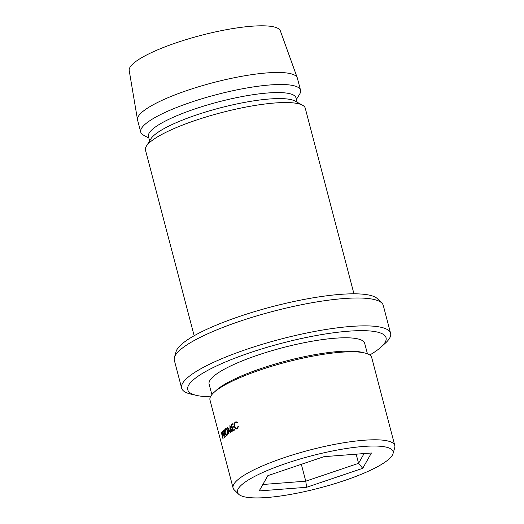 <?xml version="1.0" encoding="UTF-8"?>
<svg xmlns="http://www.w3.org/2000/svg" width="524" height="524" viewBox="0 0 524 524"><rect width="100%" height="100%" fill="white"/><g stroke="black" fill="none" stroke-linecap="round" stroke-linejoin="round"><path stroke-width="0.79" d="M344.144 480.652A80.421 16.585 165.3 0 0 393.02 453.673A80.421 16.585 165.3 0 0 286.451 463.301A80.421 16.585 165.3 0 0 238.603 494.184A80.421 16.585 165.3 0 0 344.144 480.652M238.603 494.184L234.208 489.848A83.598 17.24 -14.7 0 1 233.075 487.982A83.598 17.24 -14.7 0 1 283.942 457.747A83.598 17.24 -14.7 0 1 394.788 445.557A83.598 17.24 -14.7 0 1 394.723 447.738L393.02 453.673M213.969 392.43L216.432 390.17A80.421 16.585 -14.7 0 1 261.542 368.352A80.421 16.585 -14.7 0 1 361.272 352.174L364.527 352.927A83.598 17.24 165.3 0 0 260.854 369.748A83.598 17.24 165.3 0 0 213.969 392.43A83.598 17.24 165.3 0 0 209.986 399.976L233.075 487.982M394.788 445.557L371.706 357.551A83.598 17.24 165.3 0 0 364.527 352.927M369.754 355.003A102.508 21.137 165.3 0 0 381.171 346.973A102.508 21.137 165.3 0 0 354.984 330.795A102.508 21.137 165.3 0 0 250.125 352.672A102.508 21.137 165.3 0 0 196.546 395.41A102.508 21.137 165.3 0 0 210.432 396.806M196.546 395.41L190.906 394.107A108.01 22.277 -14.7 0 1 181.638 388.133A108.01 22.277 -14.7 0 1 247.367 349.069A108.01 22.277 -14.7 0 1 390.59 333.316A108.01 22.277 -14.7 0 1 385.441 343.069L381.171 346.973M174.413 357.44L176.116 351.512A104.833 21.622 -14.7 0 1 239.828 316.339A104.833 21.622 -14.7 0 1 377.418 298.7L381.813 303.029A108.01 22.277 165.3 0 0 240.051 321.205A108.01 22.277 165.3 0 0 174.413 357.44A108.01 22.277 165.3 0 0 174.322 360.263L181.638 388.133M390.59 333.316L383.28 305.446A108.01 22.277 165.3 0 0 381.813 303.029M211.866 394.618L209.115 384.138A80.421 16.585 -14.7 0 1 258.05 355.056A80.421 16.585 -14.7 0 1 364.684 343.325L367.435 353.805M194.162 335.733L145.482 150.159A82.596 17.03 -14.7 0 1 146.36 146.216A82.596 17.03 -14.7 0 1 195.74 120.291A82.596 17.03 -14.7 0 1 302.564 105.239A82.596 17.03 -14.7 0 1 305.269 108.239L353.949 293.813M146.36 146.216L150.86 138.893A76.242 15.72 -14.7 0 1 196.448 114.959A76.242 15.72 -14.7 0 1 295.045 101.067L302.564 105.239M149.622 140.917L148.469 136.522A76.242 15.72 -14.7 0 1 194.869 108.946A76.242 15.72 -14.7 0 1 295.968 97.824L297.121 102.219M148.895 138.139L143.452 135.12A82.596 17.03 -14.7 0 1 140.746 132.12A82.596 17.03 -14.7 0 1 191.011 102.246A82.596 17.03 -14.7 0 1 300.534 90.2A82.596 17.03 -14.7 0 1 299.649 94.143L296.394 99.449M140.746 132.12L137.589 120.094A82.596 17.03 -14.7 0 1 137.524 119.786A82.596 17.03 -14.7 0 1 187.854 90.22A82.596 17.03 -14.7 0 1 297.285 77.873A82.596 17.03 -14.7 0 1 297.377 78.174L300.534 90.2M137.524 119.786L129.212 70.563A78.148 16.113 -14.7 0 1 176.83 42.595A78.148 16.113 -14.7 0 1 280.366 30.909L297.285 77.873M267.869 475.635L323.983 456.666L371.411 453.005L362.726 468.318L306.619 487.287L259.183 490.942L267.869 475.635M230.291 432.719L228.045 428.855L228.981 433.636A83.598 17.24 -14.7 0 0 228.739 433.813L227.429 427.191A83.598 17.24 -14.7 0 1 227.462 427.165L230.023 431.56L229.912 425.501A83.598 17.24 -14.7 0 1 229.957 425.475L232.047 431.566A83.598 17.24 -14.7 0 0 231.759 431.75L230.252 427.368L230.35 432.68A83.598 17.24 -14.7 0 0 230.291 432.719M232.997 423.608L233.167 424.263A83.598 17.24 -14.7 0 0 231.523 425.246L232.034 427.204A83.598 17.24 -14.7 0 1 233.678 426.222L233.848 426.87A83.598 17.24 -14.7 0 0 232.204 427.859L232.846 430.309A83.598 17.24 -14.7 0 1 234.49 429.32L234.667 429.975A83.598 17.24 -14.7 0 0 232.722 431.147L231.051 424.781A83.598 17.24 -14.7 0 1 232.997 423.608M223.814 434.383A83.598 17.24 -14.7 0 0 223.683 434.514L224.455 437.455A83.598 17.24 -14.7 0 0 224.298 437.619L222.628 431.252A83.598 17.24 -14.7 0 1 222.982 430.885L223.434 430.558L224.252 431.796L224.017 434.18L225.503 436.433A83.598 17.24 -14.7 0 0 225.281 436.643L224.115 434.324M227.056 435.306C226.27 435.745 225.582 434.979 224.999 432.994C224.501 430.898 224.593 429.444 225.281 428.632C226.119 428.16 226.859 428.927 227.488 430.938C227.94 433.04 227.789 434.494 227.056 435.306L226.728 435.464M225.995 428.514L225.628 428.462M237.28 422.992L235.577 422.704C234.582 423.385 234.261 424.597 234.621 426.339C235.158 427.984 235.957 428.56 237.012 428.075L238.138 426.261L238.558 426.471L237.189 428.73L236.507 428.953L235.342 428.488L234.28 426.484C233.842 424.355 234.221 422.875 235.427 422.043L236.095 421.833L237.496 422.442L237.28 422.992M237.47 422.416L235.577 422.704M237.883 428.128L236.448 428.259L237.981 427.99M222.281 432.235L221.652 432.366L222.006 432.058L222.733 433.328L222.504 435.85A83.598 17.24 -14.7 0 0 222.405 435.975L223.172 438.916A83.598 17.24 -14.7 0 0 223.054 439.073L221.383 432.706A83.598 17.24 -14.7 0 1 221.652 432.366L222.006 432.058M221.383 432.706L222.438 432.49M222.589 433.492L221.927 432.883A83.598 17.24 -14.7 0 0 221.672 433.204L222.228 435.326L222.766 433.459M222.477 435.031L222.916 434.946M222.228 435.326L222.87 435.195M222.51 432.654L221.927 432.883M235.342 428.488L237.876 428.232M234.28 426.484L234.647 426.444M235.427 422.043L236.737 421.925M227.527 434.553L226.872 434.658L227.259 431.108C226.735 429.497 226.139 428.887 225.464 429.274L225.189 432.817C225.674 434.422 226.23 435.031 226.872 434.658L227.495 434.638M226.604 429.005L225.464 429.274M222.628 431.252L223.958 430.997M224.076 431.966L223.296 431.396A83.598 17.24 -14.7 0 0 222.955 431.743L223.512 433.865L224.285 431.927M223.512 433.865L224.311 433.715M224.023 431.141L223.296 431.396M232.034 427.204L233.599 427.021M232.846 430.309L234.411 430.119M231.051 424.781L232.604 424.591M228.405 428.802L228.045 428.855M230.586 427.322L230.252 427.368M356.176 454.177L358.573 463.327L364.101 453.568M301.339 464.316L305.761 481.176L358.573 463.327L362.726 468.318M262.845 484.49L305.761 481.176L306.619 487.287M222.982 430.885L223.781 430.741M223.846 433.538L224.383 433.44"/></g></svg>
